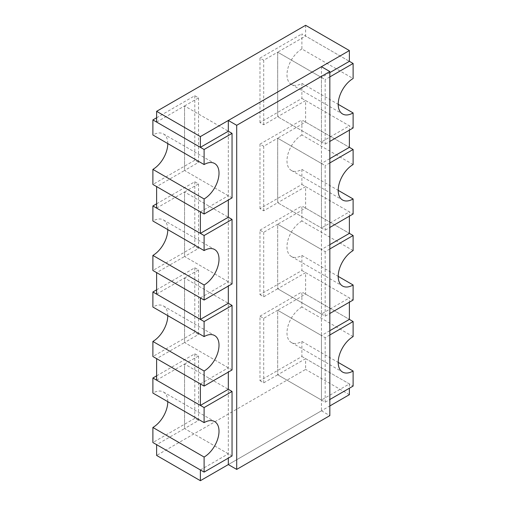 <?xml version="1.0" encoding="UTF-8"?>
<svg xmlns="http://www.w3.org/2000/svg" width="506" height="506" viewBox="0 0 506 506"><rect width="100%" height="100%" fill="white"/><g stroke="black" fill="none" stroke-linecap="round" stroke-linejoin="round"><path stroke-width="0.38" stroke-dasharray="2.53 1.9" d="M329.83 330.69L321.449 335.529L321.449 400.05L349.387 383.921L305.618 358.653L305.618 369.405L156.613 455.432M349.387 383.921L349.387 388.222M349.387 394.674L305.618 369.405M305.618 358.653L277.68 374.782L277.68 310.26L305.618 294.131L305.618 272.626L349.387 297.895L349.387 302.196M305.618 294.131L349.387 319.4L301.892 291.981L301.892 307.034L353.112 336.61M305.618 272.626L277.68 288.755L277.68 224.234L305.618 208.105L305.618 186.6L349.387 211.869L349.387 216.17M305.618 208.105L349.387 233.374L301.892 205.955L301.892 221.008L353.112 250.584M305.618 186.6L277.68 202.729L277.68 138.208L305.618 122.079L305.618 100.574L349.387 125.842L349.387 130.143M305.618 122.079L349.387 147.347L301.892 119.928L301.892 134.982L353.112 164.558M329.83 244.664L321.449 249.502L321.449 314.024L349.387 297.895M329.83 158.637L321.449 163.476L321.449 227.997L349.387 211.869M329.83 72.611L321.449 77.456L321.449 141.971L349.387 125.842M200.382 211.869L228.32 195.74L228.32 131.218L184.551 105.95L184.551 170.471L156.613 186.6M200.382 297.895L228.32 281.766L228.32 217.245L184.551 191.976L184.551 256.498L156.613 272.626M200.382 383.921L228.32 367.792L228.32 303.271L184.551 278.003L184.551 342.524L156.613 358.653M200.382 469.947L228.32 453.819L228.32 389.297L184.551 364.029L184.551 428.544L156.613 444.679M321.449 66.697L321.449 410.802L228.32 464.571L329.83 405.964M305.618 25.3L305.618 36.052L349.387 61.321L301.892 33.902L301.892 48.956L353.112 78.531M156.613 380.158L184.551 364.029L228.32 389.297L228.32 458.12M156.613 294.131L184.551 278.003L228.32 303.271L228.32 372.093M156.613 208.105L184.551 191.976L228.32 217.245L228.32 286.067M156.613 122.079L184.551 105.95L228.32 131.218L228.32 200.041M305.618 100.574L277.68 116.703L277.68 52.181L305.618 36.052M156.613 375.857L194.797 353.814L198.523 355.965L184.551 364.029L184.551 428.544L228.32 453.819M156.613 289.83L194.797 267.788L198.523 269.938L184.551 278.003L184.551 342.524L228.32 367.792M156.613 203.804L194.797 181.762L198.523 183.912L184.551 191.976L184.551 256.498L228.32 281.766M156.613 117.778L194.797 95.735L198.523 97.886L184.551 105.95L184.551 170.471L228.32 195.74M301.892 48.956A21.075 12.163 120 0 0 288.123 67.526A21.075 12.163 120 0 0 291.355 84.413A21.075 12.163 120 0 0 301.892 83.37L301.892 98.423L259.983 122.616L263.708 124.767L277.68 116.703L277.68 52.181L325.175 79.606L325.175 144.121L277.68 116.703L321.449 141.971M259.983 122.616L259.983 58.095L263.708 60.246L277.68 52.181L321.449 77.456M301.892 134.982A21.075 12.163 120 0 0 288.123 153.552A21.075 12.163 120 0 0 291.355 170.44A21.075 12.163 120 0 0 301.892 169.396L301.892 184.45L259.983 208.643L263.708 210.793L277.68 202.729L277.68 138.208L325.175 165.633L325.175 230.148L277.68 202.729L321.449 227.997M259.983 208.643L259.983 144.121L263.708 146.272L277.68 138.208L321.449 163.476M301.892 221.008A21.075 12.163 120 0 0 288.123 239.578A21.075 12.163 120 0 0 291.355 256.466A21.075 12.163 120 0 0 301.892 255.422L301.892 270.476L259.983 294.669L259.983 230.148L263.708 232.298L277.68 224.234L277.68 288.755L321.449 314.024M329.83 248.965L325.175 251.659L277.68 224.234L321.449 249.502M301.892 307.034A21.075 12.163 120 0 0 288.123 325.605A21.075 12.163 120 0 0 291.355 342.492A21.075 12.163 120 0 0 301.892 341.449L301.892 356.502L259.983 380.695L259.983 316.174L263.708 318.325L277.68 310.26L277.68 374.782L321.449 400.05M329.83 334.991L325.175 337.685L277.68 310.26L321.449 335.529M259.983 380.695L263.708 382.846L277.68 374.782L325.175 402.2L329.83 399.512M325.175 337.685L325.175 402.2M259.983 316.174L301.892 291.981M301.892 341.449L338.21 362.416M301.892 356.502L353.112 386.072M263.708 382.846L263.708 318.325M259.983 294.669L263.708 296.82L277.68 288.755L325.175 316.174L329.83 313.486M325.175 251.659L325.175 316.174M259.983 230.148L301.892 205.955M301.892 255.422L338.21 276.39M301.892 270.476L353.112 300.045M263.708 296.82L263.708 232.298M301.892 169.396L338.21 190.364M301.892 184.45L353.112 214.019M325.175 230.148L329.83 227.46M259.983 144.121L301.892 119.928M329.83 162.938L325.175 165.633M263.708 210.793L263.708 146.272M301.892 83.37L338.21 104.337M301.892 98.423L353.112 127.993M325.175 144.121L329.83 141.433M259.983 58.095L301.892 33.902M329.83 76.918L325.175 79.606M263.708 124.767L263.708 60.246M167.79 143.584A21.075 12.163 120 0 0 163.425 133.938A21.075 12.163 120 0 0 152.888 134.982M194.797 95.735L194.797 160.25L198.523 162.401L184.551 170.471L232.045 197.89M194.797 160.25L152.888 184.45M198.523 97.886L198.523 162.401M167.79 229.61A21.075 12.163 120 0 0 163.425 219.965A21.075 12.163 120 0 0 152.888 221.008M194.797 181.762L194.797 246.277L198.523 248.427L184.551 256.498L232.045 283.917M194.797 246.277L152.888 270.476M198.523 183.912L198.523 248.427M167.79 315.636A21.075 12.163 120 0 0 163.425 305.991A21.075 12.163 120 0 0 152.888 307.034M194.797 267.788L194.797 332.303L198.523 334.453L184.551 342.524L232.045 369.943M194.797 332.303L152.888 356.502M198.523 269.938L198.523 334.453M167.79 401.663A21.075 12.163 120 0 0 163.425 392.017A21.075 12.163 120 0 0 152.888 393.061M194.797 353.814L194.797 418.329L198.523 420.48L184.551 428.544L232.045 455.969M194.797 418.329L152.888 442.529M198.523 355.965L198.523 420.48M321.449 410.802L329.83 415.641M291.355 342.492L342.575 372.062M291.355 256.466L342.575 286.035M291.355 170.44L342.575 200.009M291.355 84.413L342.575 113.983M163.425 133.938L214.645 163.508M163.425 219.965L214.645 249.534M163.425 305.991L214.645 335.56M163.425 392.017L214.645 421.587"/><path stroke-width="0.76" d="M349.387 388.222L349.387 394.674L329.83 405.964M349.387 302.196L349.387 319.4L329.83 330.69M349.387 216.17L349.387 233.374L329.83 244.664M349.387 130.143L349.387 147.347L329.83 158.637M349.387 50.568L305.618 25.3L156.613 111.326L156.613 122.079L200.382 147.347L200.382 136.595L349.387 50.568L349.387 61.321L329.83 72.611M156.613 111.326L200.382 136.595M200.382 211.869L200.382 233.374L156.613 208.105L156.613 186.6L200.382 211.869M200.382 297.895L200.382 319.4L156.613 294.131L156.613 272.626L200.382 297.895M200.382 383.921L200.382 405.426L156.613 380.158L156.613 358.653L200.382 383.921M200.382 480.7L156.613 455.432L156.613 444.679L200.382 469.947L200.382 480.7L228.32 464.571L228.32 458.12M232.045 133.369L204.108 149.498L152.888 119.928L152.888 134.982L204.108 164.551A21.075 12.163 -60 0 1 214.645 163.508A21.075 12.163 -60 0 1 217.877 180.395A21.075 12.163 -60 0 1 204.108 198.966L152.888 169.39L152.888 184.45L204.108 214.019L232.045 197.89L232.045 133.369L228.32 131.218L200.382 147.347M232.045 219.395L204.108 235.524L152.888 205.955L152.888 221.008L204.108 250.578A21.075 12.163 -60 0 1 214.645 249.534A21.075 12.163 -60 0 1 217.877 266.422A21.075 12.163 -60 0 1 204.108 284.992L152.888 255.416L152.888 270.476L204.108 300.045L232.045 283.917L232.045 219.395L228.32 217.245L200.382 233.374M232.045 305.422L204.108 321.55L152.888 291.981L152.888 307.034L204.108 336.604A21.075 12.163 -60 0 1 214.645 335.56A21.075 12.163 -60 0 1 217.877 352.448A21.075 12.163 -60 0 1 204.108 371.018L152.888 341.442L152.888 356.502L204.108 386.072L232.045 369.943L232.045 305.422L228.32 303.271L200.382 319.4M232.045 391.448L204.108 407.577L152.888 378.007L152.888 393.061L204.108 422.63A21.075 12.163 -60 0 1 214.645 421.587A21.075 12.163 -60 0 1 217.877 438.474A21.075 12.163 -60 0 1 204.108 457.044L152.888 427.469L152.888 442.529L204.108 472.098L232.045 455.969L232.045 391.448L228.32 389.297L200.382 405.426M349.387 319.4L353.112 321.55L329.83 334.991M338.21 362.416L353.112 371.018A21.075 12.163 -60 0 1 342.575 372.062A21.075 12.163 -60 0 1 339.343 355.174A21.075 12.163 -60 0 1 353.112 336.61L353.112 321.55M329.83 399.512L353.112 386.072L353.112 371.018M349.387 233.374L353.112 235.524L329.83 248.965M338.21 276.39L353.112 284.992A21.075 12.163 -60 0 1 342.575 286.035A21.075 12.163 -60 0 1 339.343 269.148A21.075 12.163 -60 0 1 353.112 250.584L353.112 235.524M329.83 313.486L353.112 300.045L353.112 284.992M338.21 190.364L353.112 198.966A21.075 12.163 -60 0 1 342.575 200.009A21.075 12.163 -60 0 1 339.343 183.121A21.075 12.163 -60 0 1 353.112 164.558L353.112 149.498L329.83 162.938M329.83 227.46L353.112 214.019L353.112 198.966M349.387 147.347L353.112 149.498M338.21 104.337L353.112 112.939A21.075 12.163 -60 0 1 342.575 113.983A21.075 12.163 -60 0 1 339.343 97.095A21.075 12.163 -60 0 1 353.112 78.531L353.112 63.471L329.83 76.918M329.83 141.433L353.112 127.993L353.112 112.939M349.387 61.321L353.112 63.471M152.888 169.39A21.075 12.163 120 0 0 167.79 143.584M204.108 149.498L204.108 164.551M152.888 119.928L156.613 117.778M204.108 198.966L204.108 214.019M152.888 255.416A21.075 12.163 120 0 0 167.79 229.61M204.108 235.524L204.108 250.578M152.888 205.955L156.613 203.804M204.108 284.992L204.108 300.045M152.888 341.442A21.075 12.163 120 0 0 167.79 315.636M204.108 321.55L204.108 336.604M152.888 291.981L156.613 289.83M204.108 371.018L204.108 386.072M152.888 427.469A21.075 12.163 120 0 0 167.79 401.663M204.108 407.577L204.108 422.63M152.888 378.007L156.613 375.857M204.108 457.044L204.108 472.098M228.32 389.297L228.32 372.093M228.32 303.271L228.32 286.067M228.32 217.245L228.32 200.041M228.32 131.218L228.32 120.466L236.7 125.305L329.83 71.536L329.83 415.641L236.7 469.41L236.7 125.305M228.32 464.571L236.7 469.41M228.32 120.466L321.449 66.697L329.83 71.536"/></g></svg>
